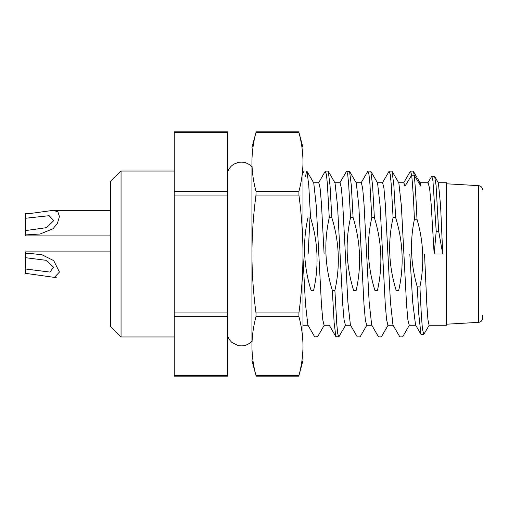 <?xml version="1.0" encoding="UTF-8"?>
<svg xmlns="http://www.w3.org/2000/svg" width="508" height="508" viewBox="0 0 508 508"><rect width="100%" height="100%" fill="white"/><g stroke="black" fill="none" stroke-linecap="round" stroke-linejoin="round"><path stroke-width="0.76" d="M251.93 254L251.93 346.126C251.987 355.854 253.34 365.677 255.994 375.603L298.926 375.603C301.581 365.677 302.933 355.854 302.99 346.126L302.99 254C302.92 273.647 301.568 293.3 298.926 312.96L255.994 312.96C253.352 293.3 252 273.647 251.93 254L251.93 161.874C251.987 171.602 253.34 181.432 255.994 191.357L255.994 195.04C253.346 214.808 251.993 234.461 251.93 254M302.99 176.441L302.99 325.222M302.99 325.19L302.99 278.352M251.93 161.874C251.987 152.146 253.34 142.323 255.994 132.398L298.926 132.398C301.581 142.323 302.933 152.146 302.99 161.874L302.99 254C302.927 234.461 301.574 214.808 298.926 195.04L298.926 191.357L255.994 191.357M302.99 346.126C302.933 336.398 301.581 326.568 298.926 316.643L298.926 312.96M298.926 316.643L255.994 316.643C253.34 326.568 251.987 336.398 251.93 346.126M302.99 161.874C302.933 171.602 301.581 181.432 298.926 191.357M255.994 316.643L255.994 312.96M446.43 183.794L478.587 185.649L478.587 322.351C481.044 321.989 482.384 320.573 482.6 318.103L482.6 315.163M438.29 182.728L446.43 182.728L446.43 325.272L429.095 325.272L427.952 319.78L426.815 304.394L424.542 254M307.867 325.018L305.448 303.841L303.028 258.274M308.146 254L310.28 211.976M306.997 171.323L313.741 182.963L316.262 205.708L321.443 304.394L322.771 319.78L324.098 325.272L329.279 325.272M324.104 254L321.443 203.606L320.116 188.22L318.783 182.728L313.601 182.728M328.276 171.329L335.013 182.969L337.534 205.708L342.716 304.152L344.043 319.83L345.376 325.025M357.156 336.671L350.418 325.031L347.897 302.279L342.716 203.606L341.389 188.22L340.055 182.728L334.874 182.728M346.52 171.348L349.555 171.329L356.292 182.969L358.813 205.727L363.988 304.394L365.322 319.78L366.649 325.272L371.831 325.272M378.435 336.671L371.691 325.031L369.17 302.285L363.995 203.606L362.661 188.22L361.334 182.728L356.152 182.728M370.827 171.329L377.565 182.969L380.086 205.721L385.267 304.394L386.594 319.78L387.928 325.272L393.109 325.272M399.707 336.671L392.97 325.031L390.449 302.285L385.267 203.606L383.94 188.22L382.607 182.728L377.425 182.728M392.1 171.329L398.844 182.969L401.364 205.715L406.54 304.394L407.873 319.78L409.2 325.272L415.722 325.272M423.685 334.486L420.942 334.289L415.544 324.968L412.68 301.993L409.816 254M411.651 175.19C412.572 183.191 413.499 197.866 414.426 219.221L416.979 219.221C416.052 197.866 415.125 183.191 414.198 175.19L411.651 175.19L404.952 186.22L403.885 182.842M420.116 183.045L420.903 186.22L414.198 175.184L413.379 171.374M431.851 176.168L434.638 176.409L438.398 182.912L440.569 205.423L442.747 254L434.162 254L431.121 203.606L429.597 188.22L428.079 182.728L419.976 182.728M434.638 176.409L436.08 185.522L438.658 231.248M419.913 286.868L421.38 315.786L422.434 328.866L423.729 334.493L429.292 325.101M416.979 219.221C423.564 241.706 424.536 264.262 419.894 286.874M442.747 254L438.671 231.254L436.213 231.254M434.162 254L436.213 231.248L432.968 180.988L431.825 176.168L427.711 183.051M420.942 334.289L418.675 313.106L417.278 286.887C410.699 264.224 409.746 241.675 414.426 219.221M419.9 286.88L417.278 286.88M410.585 171.177L411.651 175.177M346.761 171.12L347.707 174.492L348.647 183.979L350.539 217.608L353.092 217.608C360.566 241.859 361.594 266.116 356.171 290.392L353.619 290.386C346.139 266.122 345.116 241.859 350.539 217.608M367.798 171.342L368.979 174.492L369.926 183.979L371.812 217.608L374.364 217.608C381.857 241.84 382.88 266.097 377.444 290.386L374.891 290.386C367.398 266.084 366.37 241.827 371.812 217.608M389.071 171.342L390.252 174.492L391.198 183.979L393.09 217.608L395.643 217.608C403.13 241.84 404.158 266.097 398.716 290.392L396.17 290.386C388.677 266.103 387.648 241.846 393.09 217.608M392.1 171.342L393.871 185.566L395.643 217.608M370.827 171.348L372.599 185.572L374.364 217.608M349.555 171.329L351.32 185.299L353.092 217.608M328.276 171.342L330.048 185.56L331.813 217.608C339.3 241.859 340.328 266.122 334.893 290.392L336.785 324.104L337.731 333.591L338.677 336.861L335.883 336.671L329.146 325.031M334.893 290.392L332.34 290.392L334.112 322.517L335.883 336.671M305.53 176.568L306.521 171.386M306.997 171.386L308.769 185.306L310.54 217.564M310.54 217.608C318.033 241.878 319.062 266.135 313.62 290.392L311.067 290.392C303.574 266.122 302.552 241.865 307.988 217.608M325.247 171.342L326.428 174.492L327.374 183.979L329.267 217.608L331.819 217.608M332.34 290.392C324.853 266.122 323.831 241.859 329.267 217.608M314.846 336.88L317.64 336.658M227.432 131.826L227.432 376.174L174.244 376.174L174.244 131.826L227.432 131.826M110.42 326.333L110.42 181.667L110.42 326.333L121.056 336.975L121.056 171.025L174.244 171.025M25.4 268.999L25.4 257.683L45.942 260.299L53.569 267.144L49.981 272.078L25.4 268.999L25.4 273.323L54.388 277.393L59.436 272.072L53.689 260.604L41.98 254.775L29.07 253.327L25.4 253.359L25.4 257.683M110.42 251.873L25.4 251.873L25.4 253.359M25.4 218.275L25.4 213.678L29.07 213.652L53.321 210.344L57.899 211.836L59.436 216.56L57.41 223.425L52.946 228.778L40.03 234.036L25.4 234.912L25.4 218.275L49.136 215.703L53.734 220.637L46.66 227.628L25.4 230.6M25.4 234.912L25.4 235.915L110.42 235.915L25.4 235.915M298.926 195.04L255.994 195.04M174.244 132.398L227.432 132.398M227.432 191.357L174.244 191.357M174.244 195.04L227.432 195.04M227.432 312.96L174.244 312.96M174.244 316.643L227.432 316.643M227.432 375.603L174.244 375.603M302.99 360.375L298.926 375.622M298.926 376.174L255.994 376.174M302.99 147.625L298.926 132.378M298.926 131.826L255.994 131.826M251.93 360.375L255.994 375.622M251.93 147.625L255.994 132.378M227.432 335.109C228.206 338.099 229.768 340.595 232.124 342.589L238.176 345.567C243.567 346.57 248.152 345.084 251.93 341.109M227.432 172.891C228.435 169.126 230.581 166.211 233.883 164.148L238.176 162.433C243.567 161.43 248.152 162.916 251.93 166.891M478.587 185.649C481.025 185.985 482.359 187.401 482.6 189.897M478.587 322.351L446.43 324.206M302.99 325.272L308.007 325.272M345.376 325.272L350.558 325.272M398.704 182.728L403.885 182.728M413.137 171.12L410.585 171.12M410.343 171.329L403.606 182.969M382.334 182.969L389.071 171.329M361.055 182.969L367.792 171.329M339.776 182.975L346.52 171.329M402.501 336.88L399.948 336.88M413.379 171.329L420.116 182.963M402.736 336.671L409.48 325.031M381.464 336.671L388.201 325.031M360.191 336.671L366.928 325.031M391.865 171.12L389.312 171.12M381.222 336.88L378.67 336.88M370.586 171.12L368.033 171.12M359.95 336.88L357.397 336.88M304.165 170.993L302.952 173.088M314.611 336.671L307.861 325.012M325.247 171.329L318.51 182.963M324.377 325.037L317.64 336.671M345.65 325.031L338.912 336.671M328.035 171.12L325.482 171.12M121.056 336.975L174.244 336.975M110.42 181.667L121.056 171.025M56.242 277.4L54.388 277.4M110.42 210.388L54.108 210.388"/></g></svg>
